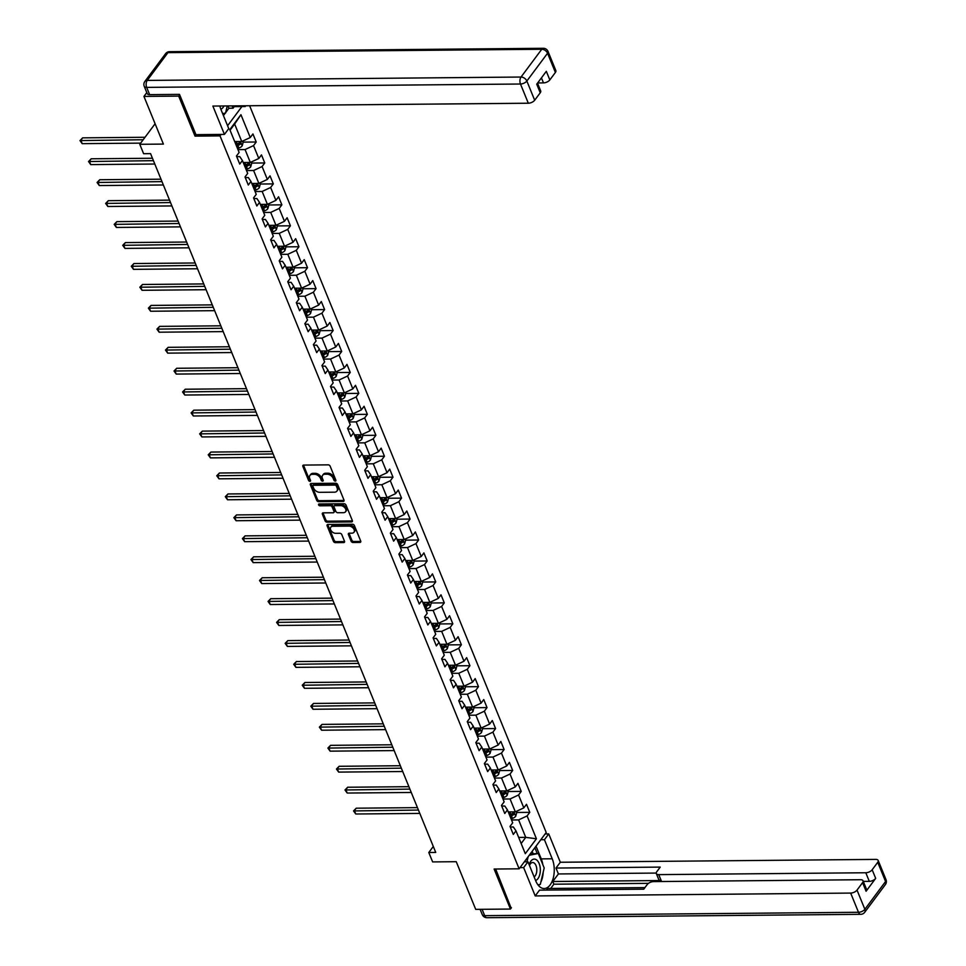 <?xml version="1.0" encoding="UTF-8"?>
<svg xmlns="http://www.w3.org/2000/svg" width="966" height="966" viewBox="0 0 966 966"><rect width="100%" height="100%" fill="white"/><g stroke="black" fill="none" stroke-linecap="round" stroke-linejoin="round"><path stroke-width="1.45" d="M335.287 481.104A1.147 0.773 -143.3 0 0 335.866 480.162L330.143 466.167A1.63 1.111 -143.3 0 0 328.247 464.851L303.686 465.081A1.63 1.111 -143.3 0 0 302.865 466.409L308.577 480.416A1.147 0.773 -143.3 0 0 310.497 480.392L309.748 478.581A5.228 3.538 -143.3 0 1 309.929 475.417A5.228 3.538 -143.3 0 1 312.392 474.33L314.445 474.306A5.228 3.538 -143.3 0 1 320.531 478.484L321.267 480.295A1.147 0.773 -143.3 0 0 323.175 480.283L322.439 478.472A5.228 3.538 -143.3 0 1 322.608 475.308A5.228 3.538 -143.3 0 1 325.083 474.209L327.124 474.197A5.228 3.538 -143.3 0 1 333.21 478.375L333.946 480.187A1.147 0.773 -143.3 0 0 335.287 481.104M351.105 541.177A1.63 1.111 -143.3 0 0 353.013 542.494L359.895 542.421A1.63 1.111 -143.3 0 0 360.729 541.093L354.377 525.54A1.63 1.111 -143.3 0 0 352.481 524.236L327.921 524.453A1.63 1.111 -143.3 0 0 327.1 525.794L333.451 541.346A1.63 1.111 -143.3 0 0 335.347 542.65L343.667 542.578A1.63 1.111 -143.3 0 0 344.5 541.238L341.783 534.584A1.63 1.111 -143.3 0 0 339.875 533.28L335.745 533.317A4.371 2.958 -143.3 0 1 331.41 531.083A4.371 2.958 -143.3 0 1 330.807 527.182A4.371 2.958 -143.3 0 1 332.872 526.265L349.04 526.12A4.371 2.958 -143.3 0 1 353.375 528.354A4.371 2.958 -143.3 0 1 353.979 532.254A4.371 2.958 -143.3 0 1 351.914 533.172L349.221 533.196A1.63 1.111 -143.3 0 0 348.388 534.524L351.105 541.177L351.841 540.199A1.63 1.111 -143.3 0 0 353.749 541.503L360.632 541.443A1.63 1.111 -143.3 0 0 360.813 541.431M179.676 94.777L178.686 96.105L143.946 96.419L163.399 144.091L139.78 144.296L143.608 153.703L150.563 153.63L435.738 852.447L428.795 852.507L432.635 861.913L456.254 861.696L475.707 909.368L510.446 909.054L511.437 907.726M178.686 96.105L195.011 136.121L220.031 135.892L519.128 868.808L494.121 869.038L510.446 909.054M343.171 501.439A1.63 1.111 -143.3 0 0 343.993 500.098L337.653 484.546A1.63 1.111 -143.3 0 0 335.745 483.241L311.197 483.471A1.63 1.111 -143.3 0 0 310.364 484.799L316.715 500.352A1.63 1.111 -143.3 0 0 318.623 501.656L343.171 501.439L343.908 500.448A1.63 1.111 -143.3 0 0 344.089 500.436M346.009 505.049L352.361 520.602A1.63 1.111 -143.3 0 1 351.539 521.93L326.979 522.147A1.63 1.111 -143.3 0 1 325.083 520.843L322.366 514.19A1.63 1.111 -143.3 0 1 323.187 512.861L333.149 512.765A1.63 1.111 -143.3 0 0 333.97 511.437L332.171 507.017A1.63 1.111 -143.3 0 0 330.275 505.713L319.903 505.81A1.147 0.773 -143.3 0 1 319.154 503.962L344.113 503.745A1.63 1.111 -143.3 0 1 346.009 505.049M143.946 96.419L146.796 92.579M249.626 105.741L546.213 832.499L519.128 868.808M220.031 135.892L221.117 134.431M227.59 125.749L241.911 106.55M516.448 812.466L529.779 812.346L526.494 804.292L523.826 807.878L518.561 794.982L521.229 791.408L517.945 783.341L515.276 786.928L510.012 774.032L512.68 770.457L509.396 762.391L506.727 765.978L501.463 753.094L504.131 749.507L500.847 741.453L498.178 745.028L492.914 732.143L495.582 728.557L492.298 720.503L489.629 724.077L484.364 711.193L487.033 707.607L483.749 699.553L481.08 703.139L475.815 690.243L478.484 686.657L475.2 678.603L472.531 682.189L467.266 669.293L469.935 665.707L466.65 657.653L463.982 661.239L458.717 648.343L461.386 644.769L458.101 636.703L455.433 640.289L450.168 627.393L452.837 623.819L449.552 615.753L446.884 619.339L441.619 606.455L444.288 602.869L441.003 594.815L438.335 598.389L433.07 585.505L435.738 581.918L432.454 573.864L429.785 577.451L424.521 564.555L427.189 560.968L423.905 552.914L421.236 556.501L415.972 543.604L418.64 540.018L415.356 531.964L412.687 535.55L407.423 522.654L410.091 519.068L406.807 511.014L404.138 514.6L398.873 501.704L401.542 498.13L398.258 490.064L395.589 493.65L390.324 480.766L392.993 477.18L389.709 469.126L387.04 472.7L381.775 459.816L384.444 456.23L381.159 448.176L378.491 451.75L373.226 438.866L375.895 435.28L372.61 427.226L369.942 430.812L364.677 417.916L367.346 414.329L364.061 406.275L361.393 409.862L356.128 396.966L358.797 393.379L355.512 385.325L352.844 388.912L347.579 376.015L350.247 372.441L346.963 364.375L344.294 367.961L339.03 355.065L341.71 351.491L338.414 343.425L335.745 347.011L330.481 334.127L333.161 330.541L329.865 322.487L327.196 326.061L321.932 313.177L324.612 309.591L321.316 301.537L318.647 305.111L313.382 292.227L316.063 288.641L312.767 280.587L310.098 284.173L304.833 271.277L307.514 267.691L304.218 259.637L301.549 263.223L296.284 250.327L298.965 246.741L295.668 238.687L293 242.273L287.735 229.377L290.416 225.803L287.119 217.736L284.451 221.323L279.186 208.427L281.867 204.852L278.57 196.786L275.902 200.373L270.637 187.489L273.318 183.902L270.021 175.848L267.353 179.422L262.088 166.538L264.769 162.952L261.472 154.898L258.803 158.484L253.539 145.588L256.219 142.002L252.923 133.948L250.254 137.534L240.945 114.7L229.811 129.625L239.133 152.447L236.465 156.033L239.749 164.087L242.418 160.513L239.785 156.637L236.718 156.661M529.779 812.346L527.11 815.932L536.42 838.766L525.299 853.678L515.989 830.857L513.308 834.443L510.024 826.377L512.692 822.803L507.44 809.906L504.759 813.493L501.475 805.427L504.143 801.852L498.891 788.956L496.21 792.543L492.926 784.489L495.594 780.902L490.342 768.006L487.661 771.592L484.377 763.538L487.045 759.952L481.793 747.056L479.112 750.642L475.827 742.588L478.496 739.002L473.243 726.118L470.563 729.692L467.278 721.638L469.947 718.052L464.694 705.168L462.014 708.742L458.729 700.688L461.398 697.102L456.145 684.218L453.465 687.804L450.18 679.738L452.849 676.164L447.596 663.268L444.915 666.854L441.631 658.788L444.3 655.214L439.047 642.318L436.366 645.904L433.082 637.85L435.751 634.264L430.498 621.367L427.829 624.954L424.533 616.9L427.201 613.313L421.949 600.417L419.28 604.004L415.984 595.95L418.652 592.363L413.4 579.479L410.731 583.053L407.435 574.999L410.103 571.413L404.851 558.529L402.182 562.103L398.886 554.049L401.554 550.463L396.301 537.579L393.633 541.165L390.336 533.099L393.017 529.525L387.752 516.629L385.084 520.215L381.787 512.161L384.468 508.575L379.203 495.679L376.535 499.265L373.238 491.211L375.919 487.625L370.654 474.729L367.986 478.315L364.689 470.261L367.37 466.675L362.105 453.779L359.437 457.365L356.14 449.311L358.821 445.724L353.556 432.84L350.887 436.415L347.591 428.361L350.272 424.774L345.007 411.89L342.338 415.477L339.042 407.41L341.723 403.836L336.458 390.94L333.789 394.526L330.493 386.46L333.173 382.886L327.909 369.99L325.24 373.576L321.944 365.522L324.624 361.936L319.36 349.04L316.691 352.626L313.395 344.572L316.075 340.986L310.81 328.09L308.142 331.676L304.845 323.622L307.526 320.036L302.261 307.152L299.593 310.726L296.308 302.672L298.977 299.086L293.712 286.202L291.044 289.776L287.759 281.722L290.428 278.136L285.163 265.252L282.495 268.838L279.21 260.772L281.879 257.197L276.614 244.301L273.946 247.888L270.661 239.822L273.33 236.247L268.065 223.351L265.396 226.938L262.112 218.884L264.781 215.297L259.516 202.401L256.847 205.987L253.563 197.933L256.231 194.347L250.967 181.451L248.298 185.037L245.014 176.983L247.682 173.397L242.418 160.513M502.996 799.027L510.072 798.967L515.337 811.851L508.261 811.911M501.728 806.055L504.807 806.03L507.44 809.906M515.337 811.851L523.826 807.878M510.072 798.967L518.561 794.982M494.447 778.077L501.523 778.016L506.788 790.9L499.712 790.973M493.179 785.104L496.258 785.08L498.891 788.956M506.788 790.9L515.276 786.928M501.523 778.016L510.012 774.032M485.898 757.127L492.974 757.066L498.239 769.95L491.163 770.023M484.63 764.166L487.709 764.13L490.342 768.006M498.239 769.95L506.727 765.978M492.974 757.066L501.463 753.094M477.349 736.177L484.425 736.116L489.69 749.012L482.614 749.073M476.081 743.216L479.16 743.18L481.793 747.056M489.69 749.012L498.178 745.028M484.425 736.116L492.914 732.143M468.8 715.226L475.876 715.166L481.14 728.062L474.065 728.123M467.532 722.266L470.611 722.242L473.243 726.118M481.14 728.062L489.629 724.077M475.876 715.166L484.364 711.193M460.251 694.288L467.327 694.216L472.591 707.112L465.515 707.172M458.983 701.316L462.062 701.292L464.694 705.168M472.591 707.112L481.08 703.139M467.327 694.216L475.815 690.243M451.702 673.338L458.778 673.266L464.042 686.162L456.966 686.222M450.434 680.366L453.513 680.342L456.145 684.218M464.042 686.162L472.531 682.189M458.778 673.266L467.266 669.293M443.153 652.388L450.228 652.328L455.493 665.212L448.417 665.284M441.885 659.416L444.964 659.392L447.596 663.268M455.493 665.212L463.982 661.239M450.228 652.328L458.717 648.343M434.603 631.438L441.679 631.378L446.944 644.262L439.868 644.334M433.336 638.466L436.415 638.441L439.047 642.318M446.944 644.262L455.433 640.289M441.679 631.378L450.168 627.393M426.054 610.488L433.13 610.427L438.395 623.324L431.319 623.384M424.786 617.528L427.866 617.491L430.498 621.367M438.395 623.324L446.884 619.339M433.13 610.427L441.619 606.455M417.505 589.538L424.581 589.477L429.846 602.373L422.77 602.434M416.237 596.577L419.316 596.541L421.949 600.417M429.846 602.373L438.335 598.389M424.581 589.477L433.07 585.505M408.956 568.6L416.032 568.527L421.297 581.423L414.221 581.484M407.688 575.627L410.767 575.603L413.4 579.479M421.297 581.423L429.785 577.451M416.032 568.527L424.521 564.555M400.407 547.65L407.483 547.577L412.748 560.473L405.672 560.534M399.139 554.677L402.218 554.653L404.851 558.529M412.748 560.473L421.236 556.501M407.483 547.577L415.972 543.604M391.858 526.699L398.934 526.639L404.199 539.523L397.123 539.583M390.59 533.727L393.669 533.703L396.301 537.579M404.199 539.523L412.687 535.55M398.934 526.639L407.423 522.654M383.309 505.749L390.385 505.689L395.649 518.573L388.574 518.645M382.041 512.777L385.12 512.753L387.752 516.629M395.649 518.573L404.138 514.6M390.385 505.689L398.873 501.704M374.76 484.799L381.836 484.739L387.1 497.623L380.024 497.695M373.492 491.827L376.571 491.803L379.203 495.679M387.1 497.623L395.589 493.65M381.836 484.739L390.324 480.766M366.211 463.849L373.287 463.789L378.551 476.685L371.475 476.745M364.943 470.889L368.022 470.853L370.654 474.729M378.551 476.685L387.04 472.7M373.287 463.789L381.775 459.816M357.661 442.899L364.737 442.839L370.002 455.735L362.926 455.795M356.406 449.939L359.473 449.902L362.105 453.779M370.002 455.735L378.491 451.75M364.737 442.839L373.226 438.866M349.112 421.961L356.188 421.888L361.453 434.785L354.377 434.845M347.857 428.989L350.924 428.964L353.556 432.84M361.453 434.785L369.942 430.812M356.188 421.888L364.677 417.916M340.563 401.011L347.639 400.938L352.904 413.834L345.828 413.895M339.308 408.038L342.375 408.014L345.007 411.89M352.904 413.834L361.393 409.862M347.639 400.938L356.128 396.966M332.014 380.061L339.09 380L344.355 392.884L337.279 392.945M330.758 387.088L333.825 387.064L336.458 390.94M344.355 392.884L352.844 388.912M339.09 380L347.579 376.015M323.465 359.111L330.541 359.05L335.806 371.934L328.73 372.007M322.209 366.138L325.276 366.114L327.909 369.99M335.806 371.934L344.294 367.961M330.541 359.05L339.03 355.065M314.916 338.16L322.004 338.1L327.257 350.984L320.181 351.056M313.66 345.2L316.727 345.164L319.36 349.04M327.257 350.984L335.745 347.011M322.004 338.1L330.481 334.127M306.367 317.21L313.455 317.15L318.708 330.046L311.632 330.106M305.111 324.25L308.178 324.214L310.81 328.09M318.708 330.046L327.196 326.061M313.455 317.15L321.932 313.177M297.818 296.26L304.906 296.2L310.158 309.096L303.082 309.156M296.562 303.3L299.629 303.276L302.261 307.152M310.158 309.096L318.647 305.111M304.906 296.2L313.382 292.227M289.269 275.322L296.357 275.25L301.609 288.146L294.533 288.206M288.013 282.35L291.08 282.326L293.712 286.202M301.609 288.146L310.098 284.173M296.357 275.25L304.833 271.277M280.72 254.372L287.808 254.299L293.06 267.196L285.984 267.256M279.464 261.4L282.531 261.375L285.163 265.252M293.06 267.196L301.549 263.223M287.808 254.299L296.284 250.327M272.171 233.422L279.259 233.361L284.511 246.245L277.435 246.318M270.915 240.449L273.982 240.425L276.614 244.301M284.511 246.245L293 242.273M279.259 233.361L287.735 229.377M263.621 212.472L270.709 212.411L275.962 225.295L268.886 225.368M262.366 219.499L265.433 219.475L268.065 223.351M275.962 225.295L284.451 221.323M270.709 212.411L279.186 208.427M255.072 191.522L262.16 191.461L267.413 204.357L260.337 204.418M253.816 198.561L256.884 198.525L259.516 202.401M267.413 204.357L275.902 200.373M262.16 191.461L270.637 187.489M246.523 170.571L253.611 170.511L258.864 183.407L251.788 183.468M245.267 177.611L248.334 177.575L250.967 181.451M258.864 183.407L267.353 179.422M253.611 170.511L262.088 166.538M237.974 149.633L245.062 149.561L250.315 162.457L243.239 162.517M250.315 162.457L258.803 158.484M245.062 149.561L253.539 145.588M240.945 114.7L234.641 124.046L241.766 141.507L234.69 141.567M241.766 141.507L250.254 137.534M433.299 846.47L428.795 852.507M155.103 123.745L139.78 144.296M234.641 124.046L230.053 130.205M518.67 837.425L525.745 837.365L518.621 819.905L511.545 819.977M521.157 843.523L525.745 837.365L536.42 838.766M510.277 827.005L513.357 826.981L515.989 830.857M518.621 819.905L527.11 815.932M242.889 142.123L256.219 142.002M251.438 163.073L264.769 162.952M259.987 184.023L273.318 183.902M268.536 204.973L281.867 204.852M277.085 225.923L290.416 225.803M285.634 246.861L298.965 246.741M294.183 267.811L307.514 267.691M302.732 288.762L316.063 288.641M311.281 309.712L324.612 309.591M319.831 330.662L333.161 330.541M328.38 351.612L341.71 351.491M336.929 372.55L350.247 372.441M345.478 393.5L358.797 393.379M354.027 414.45L367.346 414.329M362.576 435.4L375.895 435.28M371.125 456.35L384.444 456.23M379.674 477.301L392.993 477.18M388.223 498.251L401.542 498.13M396.772 519.189L410.091 519.068M405.322 540.139L418.64 540.018M413.871 561.089L427.189 560.968M422.42 582.039L435.738 581.918M430.969 602.989L444.288 602.869M439.518 623.939L452.837 623.819M448.067 644.89L461.386 644.769M456.604 665.828L469.935 665.707M465.153 686.778L478.484 686.657M473.702 707.728L487.033 707.607M482.251 728.678L495.582 728.557M490.8 749.628L504.131 749.507M499.35 770.578L512.68 770.457M507.899 791.516L521.229 791.408M195.011 136.121L196.11 134.66M335.83 480.102A1.147 0.773 -143.3 0 1 334.683 479.208L333.946 477.385A5.228 3.538 -143.3 0 0 327.86 473.207L327.124 474.197M322.608 475.308L323.344 474.33A5.228 3.538 -143.3 0 1 325.808 473.231L327.86 473.207M309.929 475.417L310.654 474.439A5.228 3.538 -143.3 0 1 313.129 473.34L315.17 473.328A5.228 3.538 -143.3 0 1 321.255 477.506L322.004 479.317A1.147 0.773 -143.3 0 0 323.151 480.223M303.505 465.093A1.63 1.111 -143.3 0 0 303.602 465.431L309.313 479.426A1.147 0.773 -143.3 0 0 310.46 480.331M311.016 483.483A1.63 1.111 -143.3 0 0 311.1 483.809L317.452 499.374A1.63 1.111 -143.3 0 0 319.348 500.678L343.908 500.448M336.337 486.019A1.147 0.773 -143.3 0 0 334.997 485.101L313.455 485.294A1.147 0.773 -143.3 0 0 312.875 486.224L313.648 488.144A5.228 3.538 -143.3 0 0 319.734 492.322L334.465 492.189A5.228 3.538 -143.3 0 0 336.941 491.09A5.228 3.538 -143.3 0 0 337.11 487.927L336.337 486.019L337.062 485.041A1.147 0.773 -143.3 0 0 335.733 484.123L334.997 485.101M313.564 485.137A1.147 0.773 -143.3 0 1 314.179 484.316L335.733 484.123M336.941 491.09L337.665 490.112A5.228 3.538 -143.3 0 0 337.846 486.949L337.11 487.927M337.062 485.041L337.846 486.949M323.006 512.874A1.63 1.111 -143.3 0 0 323.091 513.212L325.808 519.865A1.63 1.111 -143.3 0 0 327.715 521.169L352.264 520.952A1.63 1.111 -143.3 0 0 352.457 520.928M333.922 512.427L334.647 511.449A1.63 1.111 -143.3 0 0 334.707 510.459L332.908 506.039A1.63 1.111 -143.3 0 0 331 504.735L320.64 504.832L319.903 505.81M319.323 503.962A1.147 0.773 -143.3 0 0 320.64 504.832M343.485 512.68A4.371 2.958 -143.3 0 0 345.538 511.763A4.371 2.958 -143.3 0 0 344.934 507.862A4.371 2.958 -143.3 0 0 340.6 505.629L334.912 505.677A1.63 1.111 -143.3 0 0 334.079 507.005L335.878 511.425A1.63 1.111 -143.3 0 0 337.786 512.729L343.485 512.68M345.538 511.763L346.275 510.785A4.371 2.958 -143.3 0 0 345.671 506.884A4.371 2.958 -143.3 0 0 341.336 504.638L340.6 505.629M334.139 506.015L334.864 505.037A1.63 1.111 -143.3 0 1 335.637 504.699L341.336 504.638M349.028 533.208A1.63 1.111 -143.3 0 0 349.124 533.546L351.841 540.199M353.979 532.254L354.703 531.276A4.371 2.958 -143.3 0 0 354.099 527.376A4.371 2.958 -143.3 0 0 349.764 525.142L349.04 526.12M330.807 527.182L331.543 526.204A4.371 2.958 -143.3 0 1 333.608 525.287L349.764 525.142M327.74 524.478A1.63 1.111 -143.3 0 0 327.836 524.804L334.176 540.356A1.63 1.111 -143.3 0 0 336.083 541.66L344.403 541.588A1.63 1.111 -143.3 0 0 344.584 541.576M235.487 141.567L234.786 141.809M242.502 141.169L243.082 142.582L242.164 145.89A4.407 2.161 157.8 0 1 238.916 148.04L237.527 148.523M145.009 137.281L82.653 137.848L80.83 140.299L82.195 143.656L140.65 143.125M236.489 145.975L237.877 145.48A4.407 2.161 -22.2 0 0 240.401 144.079L239.737 142.473A4.407 2.161 157.8 0 1 237.213 143.874L235.825 144.357M240.401 144.079L238.397 144.103A2.246 1.099 157.8 0 1 237.672 144.429L236.09 144.985M143.173 139.732L79.985 140.589L82.653 137.848M82.195 143.656L79.985 140.589M227.227 105.934L225.537 113.082L222.651 113.65M220.84 109.194A10.807 5.941 89.5 0 0 224.003 105.97M535.611 880.521A10.807 5.941 89.5 0 0 540.296 868.748A10.807 5.941 89.5 0 0 535.49 859.305A10.807 5.941 89.5 0 0 529.151 864.703M534.138 876.911A7.402 4.069 89.5 0 0 536.782 869.134A7.402 4.069 89.5 0 0 532.677 862.529A7.402 4.069 89.5 0 0 529.465 865.476M530.141 854.041L538.279 853.485L544.196 867.987L540.308 884.409L537.965 884.868M526.965 861.805L528.173 856.685M529.235 855.26L538.279 853.485M219.837 106.006A18.716 10.288 89.5 0 0 220.972 109.544L228.761 128.611L224.438 134.395L212.87 106.067L528.317 103.217L520.481 84.018L146.675 87.387L149.633 94.644L179.507 94.378L195.953 134.66L224.438 134.395M244.917 105.777L245.219 106.526L245.787 105.765M225.646 112.599L228.906 108.228L233.072 108.192L234.243 106.622L245.219 106.526M223.436 115.57L225.247 113.143M537.651 82.955L543.472 82.895L541.431 77.896M555.39 72.45L547.553 53.251A4.987 2.439 -22.2 0 0 548.012 51.403L555.848 70.603A4.987 2.439 157.8 0 1 555.39 72.45L549.835 79.912A4.987 2.439 157.8 0 1 543.472 82.895M537.519 83.136L540.694 90.925A4.987 2.439 157.8 0 1 540.248 92.772L534.681 100.235A4.987 2.439 157.8 0 1 528.317 103.217M549.835 79.912L546.321 71.327L536.734 84.187L540.248 92.772M149.633 94.644A4.987 2.439 157.8 0 1 147.206 93.581L144.248 86.336A4.987 2.439 -22.2 0 0 146.675 87.387A4.987 2.741 -90.5 0 1 147.23 80.419L521.036 77.038L541.745 49.266L167.939 52.635L147.23 80.419A4.987 3.381 36.7 0 0 144.864 81.458A4.987 4.987 0 0 0 144.248 86.336M233.941 105.874L234.243 106.622M233.072 108.192L232.13 105.898M228.906 108.228L227.964 105.934M540.803 839.744L544.438 839.708L548.748 833.924L560.316 862.252L875.751 859.402A4.987 2.439 -22.2 0 1 878.179 860.465A4.987 2.439 -22.2 0 1 877.732 862.312L872.165 869.774L875.679 878.372A4.987 2.439 157.8 0 1 869.315 881.354L863.29 881.403M544.438 839.708L552.214 858.786A18.716 10.288 89.5 0 1 553.216 878.251A18.716 10.288 89.5 0 1 544.148 888.539A18.716 10.288 89.5 0 1 535.744 880.871L527.967 861.805L523.644 867.589L535.212 895.929L539.523 890.133L643.754 889.191L647.184 884.578A4.987 2.439 -22.2 0 1 653.559 881.596L860.609 879.724A4.987 2.439 -22.2 0 1 863.036 880.787L866.538 889.384A4.987 2.439 157.8 0 1 866.091 891.232L875.679 878.372M644.938 887.609L547.577 888.478L546.394 890.072M648.488 883.347L553.868 884.204L550.692 888.454M553.868 884.204L552.769 881.511L558.408 873.952L555.993 868.048L560.316 862.252M545.126 833.948L548.748 833.924M520.022 867.625L523.644 867.589M524.333 861.829L527.967 861.805M535.212 895.929L850.66 893.079A4.987 2.439 -22.2 0 0 857.023 890.097L862.578 882.634A4.987 2.439 -22.2 0 0 863.036 880.787M869.315 881.354L865.802 872.757L658.752 874.628A4.987 2.439 -22.2 0 1 656.325 873.566A4.987 2.439 -22.2 0 1 656.771 871.718L660.213 867.106L555.993 868.048M865.802 872.757A4.987 2.439 -22.2 0 0 872.165 869.774M511.135 908.137L495.643 869.026M658.752 874.628L661.167 880.533L552.769 881.511M661.167 880.533A4.987 2.439 157.8 0 1 658.74 879.471L656.325 873.566M656.24 873.071L558.408 873.952M536.033 846.144L541.238 858.883L552.214 858.786M538.63 885.701A18.716 10.288 89.5 0 0 539.499 884.566M540.815 882.248A18.716 10.288 89.5 0 0 543.23 872.032M542.844 864.667A18.716 10.288 89.5 0 0 541.238 858.883M537.229 853.497L534.862 847.713M538.122 885.085L539.173 884.639M533.051 853.533L532.157 851.336M537.977 884.892L539.113 884.892M244.036 162.517L243.335 162.759M251.051 162.119L251.631 163.532L250.713 166.84A4.407 2.161 157.8 0 1 247.465 168.978L246.076 169.473M152.435 158.243L91.202 158.786L89.379 161.25L90.744 164.606L154.801 164.027M245.038 166.913L246.427 166.43A4.407 2.161 -22.2 0 0 248.95 165.029L248.286 163.411A4.407 2.161 157.8 0 1 245.762 164.824L244.374 165.307M248.95 165.029L246.946 165.041A2.246 1.099 157.8 0 1 246.221 165.379L244.639 165.935M153.425 160.67L88.534 161.527L91.202 158.786M90.744 164.606L88.534 161.527M252.585 183.455L251.885 183.709M259.6 183.057L260.18 184.482L259.262 187.79A4.407 2.161 157.8 0 1 256.014 189.928L254.626 190.423M160.984 179.193L99.752 179.736L97.928 182.2L99.293 185.557L163.351 184.977M253.587 187.863L254.976 187.38A4.407 2.161 -22.2 0 0 257.499 185.979L256.835 184.361A4.407 2.161 157.8 0 1 254.312 185.774L252.923 186.257M257.499 185.979L255.495 185.991A2.246 1.099 157.8 0 1 254.77 186.317L253.189 186.885M161.974 181.62L97.083 182.477L99.752 179.736M99.293 185.557L97.083 182.477M261.134 204.406L260.434 204.647M268.15 204.007L268.729 205.432L267.811 208.741A4.407 2.161 157.8 0 1 264.563 210.878L263.175 211.361M169.533 200.131L108.301 200.686L106.477 203.138L107.842 206.495L171.9 205.927M262.136 208.813L263.525 208.33A4.407 2.161 -22.2 0 0 266.048 206.929L265.384 205.311A4.407 2.161 157.8 0 1 262.861 206.712L261.472 207.207M266.048 206.929L264.044 206.941A2.246 1.099 157.8 0 1 263.32 207.267L261.726 207.835M170.523 202.558L105.632 203.428L108.301 200.686M107.842 206.495L105.632 203.428M269.671 225.356L268.983 225.597M276.699 224.957L277.278 226.382L276.361 229.691A4.407 2.161 157.8 0 1 273.112 231.828L271.724 232.311M178.082 221.081L116.85 221.637L115.026 224.088L116.391 227.445L180.449 226.865M270.685 229.763L272.074 229.28A4.407 2.161 -22.2 0 0 274.598 227.867L273.933 226.261A4.407 2.161 157.8 0 1 271.41 227.662L270.021 228.157M274.598 227.867L272.593 227.891A2.246 1.099 157.8 0 1 271.869 228.218L270.275 228.773M179.072 223.508L114.181 224.378L116.85 221.637M116.391 227.445L114.181 224.378M278.22 246.306L277.532 246.547M285.248 245.907L285.827 247.332L284.91 250.641A4.407 2.161 157.8 0 1 281.661 252.778L280.273 253.261M186.631 242.031L125.399 242.587L123.576 245.038L124.94 248.395L188.998 247.815M279.234 250.713L280.623 250.23A4.407 2.161 -22.2 0 0 283.147 248.817L282.483 247.211A4.407 2.161 157.8 0 1 279.959 248.612L278.57 249.095M283.147 248.817L281.142 248.842A2.246 1.099 157.8 0 1 280.418 249.168L278.824 249.723M187.621 244.458L122.73 245.328L125.399 242.587M124.94 248.395L122.73 245.328M286.769 267.256L286.081 267.497M293.785 266.858L294.376 268.282L293.459 271.579A4.407 2.161 157.8 0 1 290.211 273.728L288.822 274.211M195.18 262.981L133.948 263.537L132.125 265.988L133.489 269.345L197.547 268.765M287.783 271.663L289.172 271.168A4.407 2.161 -22.2 0 0 291.696 269.768L291.032 268.162A4.407 2.161 157.8 0 1 288.508 269.562L287.119 270.045M291.696 269.768L289.691 269.792A2.246 1.099 157.8 0 1 288.967 270.118L287.373 270.673M196.17 265.409L131.279 266.278L133.948 263.537M133.489 269.345L131.279 266.278M295.318 288.206L294.63 288.448M302.334 287.808L302.926 289.22L302.008 292.529A4.407 2.161 157.8 0 1 298.76 294.678L297.371 295.161M203.729 283.932L142.497 284.487L140.674 286.938L142.038 290.295L206.096 289.715M296.333 292.613L297.709 292.118A4.407 2.161 -22.2 0 0 300.245 290.718L299.581 289.112A4.407 2.161 157.8 0 1 297.057 290.512L295.668 290.995M300.245 290.718L298.24 290.742A2.246 1.099 157.8 0 1 297.516 291.068L295.922 291.623M204.72 286.359L139.828 287.228L142.497 284.487M142.038 290.295L139.828 287.228M303.867 309.144L303.179 309.398M310.883 308.758L311.463 310.171L310.557 313.479A4.407 2.161 157.8 0 1 307.309 315.616L305.92 316.111M212.279 304.882L151.046 305.425L149.223 307.888L150.587 311.245L214.645 310.666M304.882 313.552L306.258 313.069A4.407 2.161 -22.2 0 0 308.794 311.668L308.13 310.05A4.407 2.161 157.8 0 1 305.606 311.463L304.218 311.946M308.794 311.668L306.79 311.68A2.246 1.099 157.8 0 1 306.065 312.006L304.471 312.573M213.269 307.309L148.378 308.166L151.046 305.425M150.587 311.245L148.378 308.166M312.416 330.094L311.728 330.348M319.432 329.696L320.012 331.121L319.106 334.429A4.407 2.161 157.8 0 1 315.858 336.566L314.469 337.062M220.828 325.82L159.595 326.375L157.772 328.826L159.136 332.195L223.194 331.616M313.431 334.502L314.807 334.019A4.407 2.161 -22.2 0 0 317.343 332.618L316.679 331A4.407 2.161 157.8 0 1 314.155 332.401L312.767 332.896M317.343 332.618L315.339 332.63A2.246 1.099 157.8 0 1 314.614 332.956L313.02 333.524M221.818 328.259L156.927 329.116L159.595 326.375M159.136 332.195L156.927 329.116M320.966 351.044L320.277 351.286M327.981 350.646L328.561 352.071L327.655 355.379A4.407 2.161 157.8 0 1 324.407 357.517L323.018 358M229.377 346.77L168.144 347.325L166.321 349.777L167.686 353.133L231.743 352.554M321.98 355.452L323.356 354.969A4.407 2.161 -22.2 0 0 325.892 353.568L325.228 351.95A4.407 2.161 157.8 0 1 322.704 353.351L321.316 353.846M325.892 353.568L323.888 353.58A2.246 1.099 157.8 0 1 323.163 353.906L321.569 354.462M230.367 349.197L165.476 350.066L168.144 347.325M167.686 353.133L165.476 350.066M329.515 371.995L328.826 372.236M336.53 371.596L337.11 373.021L336.204 376.329A4.407 2.161 157.8 0 1 332.956 378.467L331.567 378.95M237.926 367.72L176.693 368.275L174.87 370.727L176.235 374.084L240.292 373.504M330.529 376.402L331.906 375.919A4.407 2.161 -22.2 0 0 334.441 374.506L333.777 372.9A4.407 2.161 157.8 0 1 331.253 374.301L329.865 374.796M334.441 374.506L332.437 374.53A2.246 1.099 157.8 0 1 331.712 374.856L330.118 375.412M238.916 370.147L174.013 371.016L176.693 368.275M176.235 374.084L174.013 371.016M338.064 392.945L337.375 393.186M345.079 392.546L345.659 393.971L344.753 397.267A4.407 2.161 157.8 0 1 341.505 399.417L340.117 399.9M246.475 388.67L185.243 389.226L183.419 391.677L184.784 395.034L248.842 394.454M339.078 397.352L340.455 396.857A4.407 2.161 -22.2 0 0 342.99 395.456L342.326 393.85A4.407 2.161 157.8 0 1 339.803 395.251L338.414 395.734M342.99 395.456L340.986 395.48A2.246 1.099 157.8 0 1 340.261 395.806L338.668 396.362M247.465 391.097L182.562 391.967L185.243 389.226M184.784 395.034L182.562 391.967M346.613 413.895L345.925 414.136M353.628 413.496L354.208 414.921L353.29 418.218A4.407 2.161 157.8 0 1 350.054 420.367L348.666 420.85M255.024 409.62L193.792 410.176L191.968 412.627L193.333 415.984L257.391 415.404M347.627 418.302L349.004 417.807A4.407 2.161 -22.2 0 0 351.539 416.406L350.875 414.8A4.407 2.161 157.8 0 1 348.352 416.201L346.963 416.684M351.539 416.406L349.535 416.431A2.246 1.099 157.8 0 1 348.811 416.757L347.217 417.312M256.014 412.047L191.111 412.917L193.792 410.176M193.333 415.984L191.111 412.917M355.162 434.845L354.474 435.086M362.178 434.446L362.757 435.859L361.839 439.168A4.407 2.161 157.8 0 1 358.603 441.305L357.215 441.8M263.573 430.57L202.341 431.114L200.517 433.577L201.882 436.934L265.94 436.354M356.176 439.252L357.553 438.757A4.407 2.161 -22.2 0 0 360.089 437.356L359.424 435.751A4.407 2.161 157.8 0 1 356.901 437.151L355.512 437.634M360.089 437.356L358.084 437.369A2.246 1.099 157.8 0 1 357.36 437.707L355.766 438.262M264.563 432.997L199.66 433.867L202.341 431.114M201.882 436.934L199.66 433.867M363.711 455.783L363.023 456.037M370.727 455.397L371.306 456.809L370.389 460.118A4.407 2.161 157.8 0 1 367.152 462.255L365.764 462.75M272.122 451.52L210.89 452.064L209.067 454.527L210.431 457.884L274.489 457.304M364.725 460.19L366.102 459.707A4.407 2.161 -22.2 0 0 368.638 458.307L367.974 456.689A4.407 2.161 157.8 0 1 365.45 458.101L364.061 458.584M368.638 458.307L366.633 458.319A2.246 1.099 157.8 0 1 365.909 458.645L364.315 459.212M273.112 453.948L208.209 454.805L210.89 452.064M210.431 457.884L208.209 454.805M372.26 476.733L371.572 476.975M379.276 476.335L379.855 477.759L378.938 481.068A4.407 2.161 157.8 0 1 375.702 483.205L374.313 483.688M280.671 472.459L219.439 473.014L217.616 475.465L218.98 478.822L283.038 478.255M373.274 481.14L374.651 480.657A4.407 2.161 -22.2 0 0 377.187 479.257L376.523 477.639A4.407 2.161 157.8 0 1 373.999 479.039L372.61 479.534M377.187 479.257L375.182 479.269A2.246 1.099 157.8 0 1 374.458 479.595L372.864 480.162M281.661 474.898L216.758 475.755L219.439 473.014M218.98 478.822L216.758 475.755M380.809 497.683L380.121 497.925M387.825 497.285L388.404 498.71L387.487 502.018A4.407 2.161 157.8 0 1 384.251 504.155L382.862 504.638M289.22 493.409L227.988 493.964L226.153 496.415L227.529 499.772L291.587 499.193M381.811 502.091L383.2 501.608A4.407 2.161 -22.2 0 0 385.736 500.207L385.072 498.589A4.407 2.161 157.8 0 1 382.548 499.99L381.159 500.485M385.736 500.207L383.731 500.219A2.246 1.099 157.8 0 1 383.007 500.545L381.413 501.1M290.211 495.836L225.307 496.705L227.988 493.964M227.529 499.772L225.307 496.705M389.358 518.633L388.67 518.875M396.374 518.235L396.954 519.66L396.036 522.968A4.407 2.161 157.8 0 1 392.788 525.106L391.411 525.589M297.769 514.359L236.537 514.914L234.702 517.365L236.078 520.722L300.136 520.143M390.361 523.041L391.749 522.558A4.407 2.161 -22.2 0 0 394.285 521.145L393.621 519.539A4.407 2.161 157.8 0 1 391.097 520.94L389.709 521.423M394.285 521.145L392.281 521.169A2.246 1.099 157.8 0 1 391.556 521.495L389.962 522.051M298.76 516.786L233.857 517.655L236.537 514.914M236.078 520.722L233.857 517.655M397.907 539.583L397.219 539.825M404.923 539.185L405.503 540.61L404.585 543.906A4.407 2.161 157.8 0 1 401.337 546.056L399.96 546.539M306.319 535.309L245.086 535.864L243.251 538.316L244.627 541.672L308.685 541.093M398.91 543.991L400.298 543.496A4.407 2.161 -22.2 0 0 402.834 542.095L402.17 540.489A4.407 2.161 157.8 0 1 399.646 541.89L398.258 542.373M402.834 542.095L400.83 542.119A2.246 1.099 157.8 0 1 400.105 542.445L398.511 543.001M307.309 537.736L242.406 538.605L245.086 535.864M244.627 541.672L242.406 538.605M406.457 560.534L405.768 560.775M413.472 560.135L414.052 561.548L413.134 564.856A4.407 2.161 157.8 0 1 409.886 567.006L408.509 567.489M314.868 556.259L253.635 556.814L251.8 559.266L253.177 562.623L317.222 562.043M407.459 564.941L408.847 564.446A4.407 2.161 -22.2 0 0 411.371 563.045L410.719 561.439A4.407 2.161 157.8 0 1 408.195 562.84L406.807 563.323M411.371 563.045L409.379 563.069A2.246 1.099 157.8 0 1 408.654 563.395L407.06 563.951M315.858 558.686L250.955 559.555L253.635 556.814M253.177 562.623L250.955 559.555M415.006 581.484L414.317 581.725M422.021 581.085L422.601 582.498L421.683 585.807A4.407 2.161 157.8 0 1 418.435 587.944L417.058 588.439M323.417 577.209L262.184 577.753L260.349 580.216L261.726 583.573L325.771 582.993M416.008 585.879L417.397 585.396A4.407 2.161 -22.2 0 0 419.92 583.995L419.268 582.377A4.407 2.161 157.8 0 1 416.744 583.79L415.356 584.273M419.92 583.995L417.928 584.007A2.246 1.099 157.8 0 1 417.203 584.345L415.609 584.901M324.407 579.636L259.504 580.494L262.184 577.753M261.726 583.573L259.504 580.494M423.555 602.422L422.866 602.675M430.57 602.023L431.15 603.448L430.232 606.757A4.407 2.161 157.8 0 1 426.984 608.894L425.608 609.389M331.966 598.147L270.734 598.703L268.898 601.166L270.275 604.523L334.321 603.943M424.557 606.829L425.946 606.346A4.407 2.161 -22.2 0 0 428.469 604.945L427.817 603.327A4.407 2.161 157.8 0 1 425.294 604.74L423.905 605.223M428.469 604.945L426.477 604.957A2.246 1.099 157.8 0 1 425.752 605.284L424.159 605.851M332.956 600.586L268.053 601.444L270.734 598.703M270.275 604.523L268.053 601.444M432.104 623.372L431.416 623.613M439.119 622.973L439.699 624.398L438.781 627.707A4.407 2.161 157.8 0 1 435.533 629.844L434.157 630.327M340.515 619.097L279.283 619.653L277.447 622.104L278.824 625.461L342.87 624.881M433.106 627.779L434.495 627.296A4.407 2.161 -22.2 0 0 437.018 625.896L436.366 624.278A4.407 2.161 157.8 0 1 433.843 625.678L432.454 626.173M437.018 625.896L435.026 625.908A2.246 1.099 157.8 0 1 434.302 626.234L432.708 626.801M341.505 621.524L276.602 622.394L279.283 619.653M278.824 625.461L276.602 622.394M440.653 644.322L439.965 644.563M447.669 643.924L448.248 645.348L447.33 648.657A4.407 2.161 157.8 0 1 444.082 650.794L442.706 651.277M349.064 640.047L287.832 640.603L285.996 643.054L287.373 646.411L351.419 645.831M441.655 648.729L443.044 648.246A4.407 2.161 -22.2 0 0 445.567 646.834L444.915 645.228A4.407 2.161 157.8 0 1 442.392 646.628L441.003 647.123M445.567 646.834L443.575 646.858A2.246 1.099 157.8 0 1 442.851 647.184L441.257 647.739M350.054 642.475L285.151 643.344L287.832 640.603M287.373 646.411L285.151 643.344M449.202 665.272L448.514 665.514M456.218 664.874L456.797 666.298L455.88 669.607A4.407 2.161 157.8 0 1 452.631 671.744L451.255 672.227M357.613 660.998L296.381 661.553L294.545 664.004L295.922 667.361L359.968 666.782M450.204 669.68L451.593 669.197A4.407 2.161 -22.2 0 0 454.117 667.784L453.465 666.178A4.407 2.161 157.8 0 1 450.941 667.578L449.552 668.061M454.117 667.784L452.124 667.808A2.246 1.099 157.8 0 1 451.4 668.134L449.806 668.689M358.603 663.425L293.7 664.294L296.381 661.553M295.922 667.361L293.7 664.294M457.751 686.222L457.063 686.464M464.767 685.824L465.346 687.249L464.429 690.545A4.407 2.161 157.8 0 1 461.18 692.694L459.804 693.177M366.162 681.948L304.93 682.503L303.095 684.954L304.471 688.311L368.517 687.732M458.753 690.63L460.142 690.135A4.407 2.161 -22.2 0 0 462.666 688.734L462.014 687.128A4.407 2.161 157.8 0 1 459.49 688.529L458.101 689.012M462.666 688.734L460.673 688.758A2.246 1.099 157.8 0 1 459.949 689.084L458.355 689.639M367.152 684.375L302.249 685.244L304.93 682.503M304.471 688.311L302.249 685.244M466.3 707.172L465.612 707.414M473.316 706.774L473.895 708.187L472.978 711.495A4.407 2.161 157.8 0 1 469.73 713.645L468.353 714.128M374.711 702.898L313.479 703.453L311.644 705.904L313.02 709.261L377.066 708.682M467.303 711.58L468.691 711.085A4.407 2.161 -22.2 0 0 471.215 709.684L470.563 708.078A4.407 2.161 157.8 0 1 468.039 709.479L466.65 709.962M471.215 709.684L469.222 709.708A2.246 1.099 157.8 0 1 468.498 710.034L466.904 710.59M375.702 705.325L310.798 706.194L313.479 703.453M313.02 709.261L310.798 706.194M474.849 728.11L474.161 728.364M481.865 727.724L482.445 729.137L481.527 732.445A4.407 2.161 157.8 0 1 478.279 734.583L476.89 735.078M383.26 723.848L322.028 724.391L320.193 726.855L321.569 730.211L385.615 729.632M475.852 732.518L477.24 732.035A4.407 2.161 -22.2 0 0 479.764 730.634L479.112 729.016A4.407 2.161 157.8 0 1 476.588 730.429L475.2 730.912M479.764 730.634L477.772 730.646A2.246 1.099 157.8 0 1 477.047 730.972L475.453 731.54M384.251 726.275L319.348 727.132L322.028 724.391M321.569 730.211L319.348 727.132M483.398 749.061L482.71 749.302M490.414 748.662L490.994 750.087L490.076 753.395A4.407 2.161 157.8 0 1 486.828 755.533L485.439 756.028M391.81 744.786L330.577 745.341L328.742 747.793L330.118 751.15L394.164 750.582M484.401 753.468L485.789 752.985A4.407 2.161 -22.2 0 0 488.313 751.584L487.661 749.966A4.407 2.161 157.8 0 1 485.137 751.367L483.749 751.862M488.313 751.584L486.321 751.596A2.246 1.099 157.8 0 1 485.596 751.922L484.002 752.49M392.8 747.225L327.897 748.082L330.577 745.341M330.118 751.15L327.897 748.082M491.948 770.011L491.259 770.252M498.963 769.612L499.543 771.037L498.625 774.346A4.407 2.161 157.8 0 1 495.377 776.483L493.988 776.966M400.359 765.736L339.126 766.292L337.291 768.743L338.668 772.1L402.713 771.52M492.95 774.418L494.338 773.935A4.407 2.161 -22.2 0 0 496.862 772.534L496.21 770.916A4.407 2.161 157.8 0 1 493.686 772.317L492.298 772.812M496.862 772.534L494.87 772.546A2.246 1.099 157.8 0 1 494.145 772.872L492.551 773.428M401.349 768.163L336.446 769.033L339.126 766.292M338.668 772.1L336.446 769.033M500.497 790.961L499.808 791.202M507.512 790.562L508.092 791.987L507.174 795.296A4.407 2.161 157.8 0 1 503.926 797.433L502.537 797.916M408.908 786.686L347.675 787.242L345.84 789.693L347.217 793.05L411.262 792.47M501.499 795.368L502.888 794.885A4.407 2.161 -22.2 0 0 505.411 793.472L504.759 791.866A4.407 2.161 157.8 0 1 502.235 793.267L500.847 793.75M505.411 793.472L503.419 793.497A2.246 1.099 157.8 0 1 502.694 793.823L501.1 794.378M409.898 789.113L344.995 789.983L347.675 787.242M347.217 793.05L344.995 789.983M509.046 811.911L508.345 812.152M516.061 811.512L516.641 812.937L515.723 816.234A4.407 2.161 157.8 0 1 512.475 818.383L511.086 818.866M417.457 807.636L356.225 808.192L354.389 810.643L355.766 814L419.812 813.42M510.048 816.318L511.437 815.823A4.407 2.161 -22.2 0 0 513.96 814.423L513.308 812.817A4.407 2.161 157.8 0 1 510.785 814.217L509.396 814.7M513.96 814.423L511.968 814.447A2.246 1.099 157.8 0 1 511.243 814.773L509.65 815.328M418.447 810.063L353.544 810.933L356.225 808.192M355.766 814L353.544 810.933M333.946 477.385L333.21 478.375M325.808 473.231L325.083 474.209M322.004 479.317L321.267 480.295M321.255 477.506L320.531 478.484M315.17 473.328L314.445 474.306M313.129 473.34L312.392 474.33M309.313 479.426L308.577 480.416M303.602 465.431L302.865 466.409M334.683 479.208L333.946 480.187M319.348 500.678L318.623 501.656M317.452 499.374L316.715 500.352M311.1 483.809L310.364 484.799M314.179 484.316L313.455 485.294M352.264 520.952L351.539 521.93M327.715 521.169L326.979 522.147M325.808 519.865L325.083 520.843M323.091 513.212L322.366 514.19M334.707 510.459L333.97 511.437M332.908 506.039L332.171 507.017M331 504.735L330.275 505.713M335.637 504.699L334.912 505.677M349.124 533.546L348.388 534.524M333.608 525.287L332.872 526.265M344.403 541.588L343.667 542.578M336.083 541.66L335.347 542.65M334.176 540.356L333.451 541.346M327.836 524.804L327.1 525.794M360.632 541.443L359.895 542.421M353.749 541.503L353.013 542.494M242.188 145.806L240.437 141.519M237.213 143.874L236.272 141.555M238.916 148.04L237.877 145.48M548.012 51.403A4.987 4.987 0 0 0 543.351 48.3A4.987 2.741 -90.5 0 0 541.745 49.266A4.987 3.381 36.7 0 1 547.553 53.251L526.844 81.035L534.681 100.235M526.844 81.035A4.987 3.381 -143.3 0 0 521.036 77.038A4.987 2.741 -90.5 0 0 520.481 84.018A4.987 2.439 -22.2 0 0 526.844 81.035M165.584 53.685A4.987 3.381 -143.3 0 1 167.939 52.635A4.987 2.741 -90.5 0 1 169.533 51.681A4.987 4.987 0 0 0 165.584 53.685L144.864 81.458M866.091 891.232L862.578 882.634M857.023 890.097L864.86 909.296L885.568 881.511L877.732 862.312M482.094 909.308L484.678 915.659L858.496 912.278L850.66 893.079M864.86 909.296A4.987 2.439 157.8 0 1 858.496 912.278A4.987 2.741 -90.5 0 0 860.73 914.319A4.987 4.987 0 0 0 864.691 912.315A4.987 3.381 -143.3 0 0 864.86 909.296M885.568 881.511A4.987 3.381 36.7 0 1 885.399 884.542A4.987 4.987 0 0 0 886.015 879.664A4.987 2.439 157.8 0 1 885.568 881.511M860.73 914.319L486.924 917.7A4.987 2.741 -90.5 0 1 484.678 915.659A4.987 2.439 157.8 0 1 482.263 914.597L480.114 909.332M250.737 166.756L248.986 162.469M245.762 164.824L244.821 162.505M247.465 168.978L246.427 166.43M259.286 187.706L257.536 183.419M254.312 185.774L253.37 183.455M256.014 189.928L254.976 187.38M267.836 208.656L266.085 204.369M262.861 206.712L261.919 204.406M264.563 210.878L263.525 208.33M276.385 229.606L274.634 225.307M271.41 227.662L270.468 225.356M273.112 231.828L272.074 229.28M284.934 250.556L283.183 246.258M279.959 248.612L279.017 246.294M281.661 252.778L280.623 250.23M293.483 271.506L291.732 267.208M288.508 269.562L287.566 267.244M290.211 273.728L289.172 271.168M302.032 292.444L300.281 288.158M297.057 290.512L296.115 288.194M298.76 294.678L297.709 292.118M310.581 313.395L308.818 309.108M305.606 311.463L304.664 309.144M307.309 315.616L306.258 313.069M319.13 334.345L317.367 330.058M314.155 332.401L313.213 330.094M315.858 336.566L314.807 334.019M327.679 355.295L325.916 350.996M322.704 353.351L321.763 351.044M324.407 357.517L323.356 354.969M336.216 376.245L334.465 371.946M331.253 374.301L330.312 371.982M332.956 378.467L331.906 375.919M344.765 397.195L343.015 392.896M339.803 395.251L338.861 392.933M341.505 399.417L340.455 396.857M353.315 418.133L351.564 413.846M348.352 416.201L347.41 413.883M350.054 420.367L349.004 417.807M361.864 439.083L360.113 434.797M356.901 437.151L355.959 434.833M358.603 441.305L357.553 438.757M370.413 460.033L368.662 455.747M365.45 458.101L364.508 455.783M367.152 462.255L366.102 459.707M378.962 480.983L377.211 476.697M373.999 479.039L373.057 476.733M375.702 483.205L374.651 480.657M387.511 501.934L385.76 497.635M382.548 499.99L381.606 497.683M384.251 504.155L383.2 501.608M396.06 522.884L394.309 518.585M391.097 520.94L390.155 518.621M392.788 525.106L391.749 522.558M404.609 543.834L402.858 539.535M399.646 541.89L398.704 539.571M401.337 546.056L400.298 543.496M413.158 564.772L411.407 560.485M408.195 562.84L407.254 560.521M409.886 567.006L408.847 564.446M421.707 585.722L419.956 581.435M416.744 583.79L415.791 581.472M418.435 587.944L417.397 585.396M430.256 606.672L428.506 602.386M425.294 604.74L424.34 602.422M426.984 608.894L425.946 606.346M438.805 627.622L437.055 623.336M433.843 625.678L432.889 623.372M435.533 629.844L434.495 627.296M447.355 648.572L445.604 644.274M442.392 646.628L441.438 644.322M444.082 650.794L443.044 648.246M455.904 669.523L454.153 665.224M450.941 667.578L449.987 665.26M452.631 671.744L451.593 669.197M464.453 690.473L462.702 686.174M459.49 688.529L458.536 686.21M461.18 692.694L460.142 690.135M473.002 711.411L471.251 707.124M468.039 709.479L467.085 707.16M469.73 713.645L468.691 711.085M481.551 732.361L479.8 728.074M476.588 730.429L475.634 728.11M478.279 734.583L477.24 732.035M490.1 753.311L488.349 749.024M485.137 751.367L484.183 749.061M486.828 755.533L485.789 752.985M498.649 774.261L496.898 769.962M493.686 772.317L492.732 770.011M495.377 776.483L494.338 773.935M507.198 795.211L505.447 790.913M502.235 793.267L501.282 790.949M503.926 797.433L502.888 794.885M515.747 816.161L513.997 811.863M510.785 814.217L509.831 811.899M512.475 818.383L511.437 815.823M313.636 484.558L312.912 485.536M543.351 48.3L169.533 51.681M864.691 912.315L885.399 884.542M886.015 879.664L878.179 860.465M482.263 914.597A4.987 4.987 0 0 0 486.924 917.7"/></g></svg>
